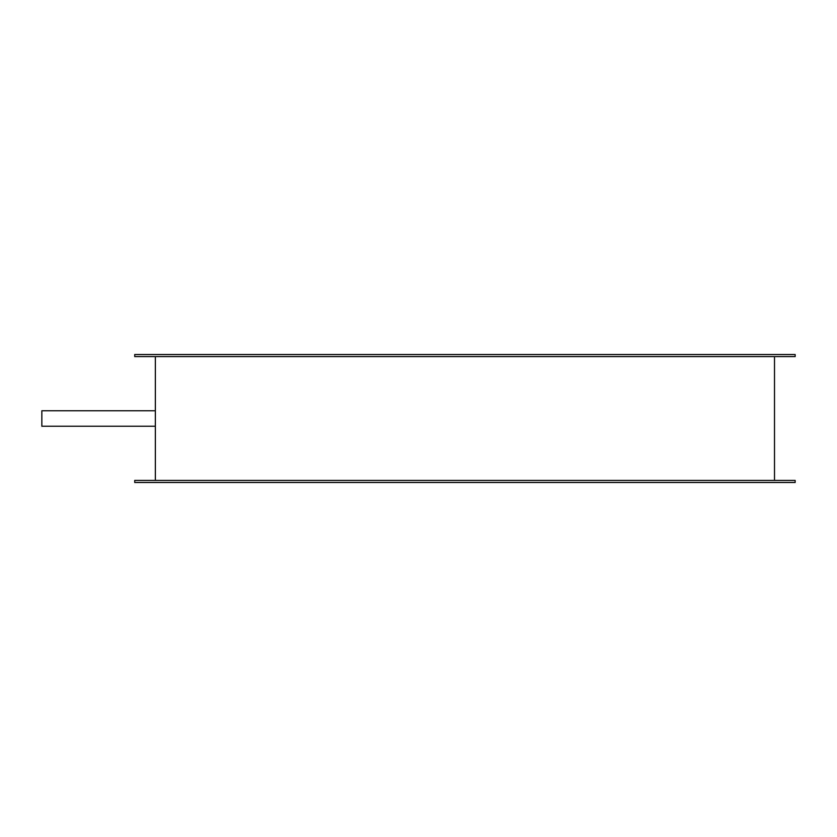 <?xml version="1.0" encoding="UTF-8"?>
<svg xmlns="http://www.w3.org/2000/svg" width="837" height="837" viewBox="0 0 837 837"><rect width="100%" height="100%" fill="white"/><g stroke="black" fill="none" stroke-linecap="round" stroke-linejoin="round"><path stroke-width="1.26" d="M155.358 356.583L155.358 480.417L155.358 356.583M134.726 354.522L795.15 354.522L795.15 356.583L795.15 354.522L134.726 354.522L134.726 356.583L795.15 356.583L134.726 356.583L134.726 354.522M795.15 480.417L134.726 480.417L134.726 482.478L134.726 480.417L795.15 480.417L795.15 482.478L134.726 482.478L795.15 482.478L795.15 480.417M774.507 480.417L774.507 356.583L774.507 480.417M41.85 410.758L41.85 426.242L155.358 426.242L41.85 426.242L41.85 410.758L155.358 410.758L41.85 410.758"/></g></svg>
